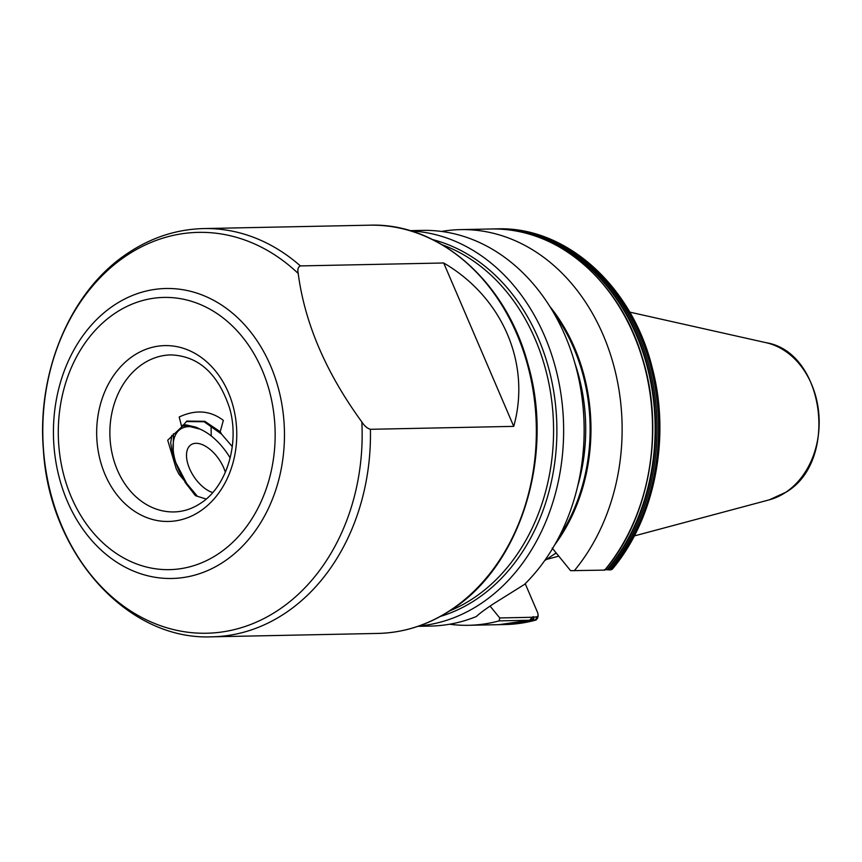 <?xml version="1.0" encoding="UTF-8"?>
<svg xmlns="http://www.w3.org/2000/svg" width="862" height="862" viewBox="0 0 862 862"><rect width="100%" height="100%" fill="white"/><g stroke="black" fill="none" stroke-linecap="round" stroke-linejoin="round"><path stroke-width="1.29" d="M533.018 616.664L529.559 620.263L499.163 620.877L499.734 617.946L532.242 617.278L536.907 616.815L538.179 615.737L537.78 612.979L525.217 583.671M361.835 421.949C364.475 425.99 367.331 428.446 370.412 429.298L513.73 426.367C531.186 364.001 502.6 297.304 443.704 262.985L300.385 265.916C298.08 266.897 297.358 269.418 298.209 273.491C304.739 323.153 325.944 372.643 361.835 421.949A200.48 159.664 -91.2 0 1 278.437 610.027A200.48 159.664 -91.2 0 1 62.021 526.51A200.48 159.664 -91.2 0 1 126.52 255.583A200.48 159.664 -91.2 0 1 298.209 273.491M418.943 625.995A197.883 157.584 -91.2 0 0 480.996 603.572A197.883 157.584 -91.2 0 0 559.395 384.861A197.883 157.584 -91.2 0 0 410.872 230.941M417.973 626.329L430.58 626.071A197.883 157.584 -91.2 0 0 476.341 616.535C479.315 613.625 485.295 609.208 494.292 603.292L524.408 584.468A197.883 157.584 -91.2 0 0 574.706 362.536A197.883 157.584 -91.2 0 0 422.499 230.391L409.892 230.65M544.612 560.677L555.915 553.081M189.037 425.699L182.485 425.548M199.844 429.039L195.986 427.164L186.095 424.891L182.722 425.181M197.484 496.415L179.005 474.24L176.279 468.917L167.713 440.223L181.731 426.905L179.188 417.003C195.609 409.342 210.328 410.463 223.344 420.387L220.219 431.722L221.556 434.114L204.111 421.744L186.181 421.561M184.899 482.063L195.415 495.661L206.126 499.055M232.277 446.591L221.556 434.114M220.219 431.722L204.779 421.292L186.882 421.087L181.731 426.905M171.915 435.288L170.687 442.82L173.628 460.211M610.867 569.857L612.289 569.222C654.786 518.816 670.798 437.745 652.297 368.009C632.492 286.238 566.172 226.178 496.954 228.872L495.424 228.893A197.883 157.584 -91.2 0 0 493.15 228.969L495.424 228.893A197.883 157.584 -91.2 0 1 644.722 351.674A197.883 157.584 -91.2 0 1 609.337 569.89L610.867 569.857A197.883 157.584 -91.2 0 0 646.252 351.642A197.883 157.584 -91.2 0 0 496.954 228.872M604.639 569.61L609.337 569.89M552.219 548.113L570.59 570.676L604.381 570.116M574.232 570.795A197.883 157.584 -91.2 0 0 609.822 352.515A197.883 157.584 -91.2 0 0 460.48 229.615A197.883 157.584 -91.2 0 0 441.516 231.447M554.762 544.773A170.676 135.927 -91.2 0 0 549.902 306.538M538.179 615.737L537.543 618.248L535.927 620.123L533.869 620.231L533.783 616.88M529.677 620.241L529.559 620.263A197.883 157.584 -91.2 0 1 498.958 624.67L529.677 620.241M449.544 624.239A197.883 157.584 -91.2 0 0 468.562 625.295A197.883 157.584 -91.2 0 0 499.163 620.877M490.09 606.126L499.734 617.946M553.523 554.675A139.709 111.263 -91.2 0 0 556.281 553.113M513.73 426.367L443.704 262.985M225.359 472.29A28.274 15.247 56.3 0 0 195.954 443.305A28.274 15.247 56.3 0 0 188.347 465.448A28.274 15.247 56.3 0 0 212.688 492.558M230.176 457.97A47.119 25.407 56.3 0 0 200.113 429.157A47.119 25.407 56.3 0 0 188.821 426.647A47.119 25.407 56.3 0 0 187.916 485.78L173.111 457.485L173.445 433.823M182.087 426.248L186.095 425.591L200.113 429.157M186.677 484.498L187.916 485.78A47.119 25.407 56.3 0 0 192.215 491.135M133.394 355.79A87.946 70.037 88.8 0 1 228.333 392.425A87.946 70.037 88.8 0 1 200.038 511.274A87.946 70.037 88.8 0 1 105.099 474.639A87.946 70.037 88.8 0 1 133.394 355.79M170.816 354.907A78.528 62.538 -91.2 0 0 142.672 364.001A78.528 62.538 -91.2 0 0 111.985 452.949A78.528 62.538 -91.2 0 0 174.016 511.931C183.283 511.726 192.118 508.86 200.512 503.322C226.286 487.213 240.121 443.768 229.529 407.941C218.032 373.558 198.465 355.887 170.816 354.907M113.999 305.288A145.021 115.497 88.8 0 1 270.549 365.703A145.021 115.497 88.8 0 1 223.894 561.69A145.021 115.497 88.8 0 1 67.344 501.275A145.021 115.497 88.8 0 1 113.999 305.288M218.301 553.878A136.142 108.418 -91.2 0 0 262.102 369.906A136.142 108.418 -91.2 0 0 115.142 313.186A136.142 108.418 -91.2 0 0 71.341 497.158A136.142 108.418 -91.2 0 0 218.301 553.878M432.702 239.614A193.066 153.759 88.8 0 1 555.139 401.444A193.066 153.759 88.8 0 1 476.266 599.381A193.066 153.759 88.8 0 1 440.396 616.438M449.792 610.835A191.601 152.585 -91.2 0 0 473.561 598.12A191.601 152.585 -91.2 0 0 552.639 409.375A191.601 152.585 -91.2 0 0 442.325 244.83M370.412 429.298A204.165 162.595 88.8 0 1 285.203 613.173A204.165 162.595 88.8 0 1 212.02 636.813C126.574 640.692 49.134 552.768 43.391 449.813C36.754 370.886 71.093 290.063 128.287 252.878C151.701 237.362 176.829 229.26 203.68 228.57A204.165 162.595 88.8 0 1 300.385 265.916M369.572 225.187C439.189 222.493 506.511 282.003 528.083 364.54C554.729 455.804 520.616 565.72 451.645 609.617C428.651 624.842 404.073 632.773 377.912 633.43A204.165 162.595 -91.2 0 0 451.095 609.779A204.165 162.595 -91.2 0 0 530.852 378.537A204.165 162.595 -91.2 0 0 369.572 225.187L203.68 228.57M766.027 342.677C824.708 351.922 839.06 461.267 786.025 492.18L769.238 499.852A80.091 63.788 -91.2 0 0 785.735 492.31A80.091 63.788 -91.2 0 0 818.318 409.17A80.091 63.788 -91.2 0 0 766.027 342.677L629.723 312.119M607.667 569.804A196.999 156.884 -91.2 0 0 648.224 368.645A196.999 156.884 -91.2 0 0 522.156 232.255M607.031 569.76A196.493 156.485 -91.2 0 0 650.411 380.573A196.493 156.485 -91.2 0 0 540.646 237.987M604.628 570.181A197.883 157.584 -91.2 0 0 640.229 351.901A197.883 157.584 -91.2 0 0 490.877 228.99C556.313 226.512 620.09 280.958 642.459 358.161C665.087 430.343 649.636 517.523 604.822 570.17M558.662 537.662A169.609 135.075 -91.2 0 0 554.083 313.488M577.518 486.782A166.474 132.576 -91.2 0 0 574.997 363.559M535.927 620.123L505.035 624.551A197.883 157.584 -91.2 0 0 535.399 620.198L536.907 616.815M505.035 624.551L503.505 624.584A197.883 157.584 -91.2 0 0 533.869 620.231M529.774 620.209A196.999 156.884 -91.2 0 0 533.61 619.218M530.615 619.466A196.493 156.485 -91.2 0 0 533.772 618.625M211.136 425.526A204.165 162.595 -91.2 0 0 211.276 435.989M490.877 228.99L460.48 229.615M501.231 624.605L503.505 624.584M498.958 624.67L468.562 625.295M769.238 499.852L634.292 535.938M558.748 556.152L546.443 559.438M377.912 633.43L212.02 636.813"/></g></svg>
